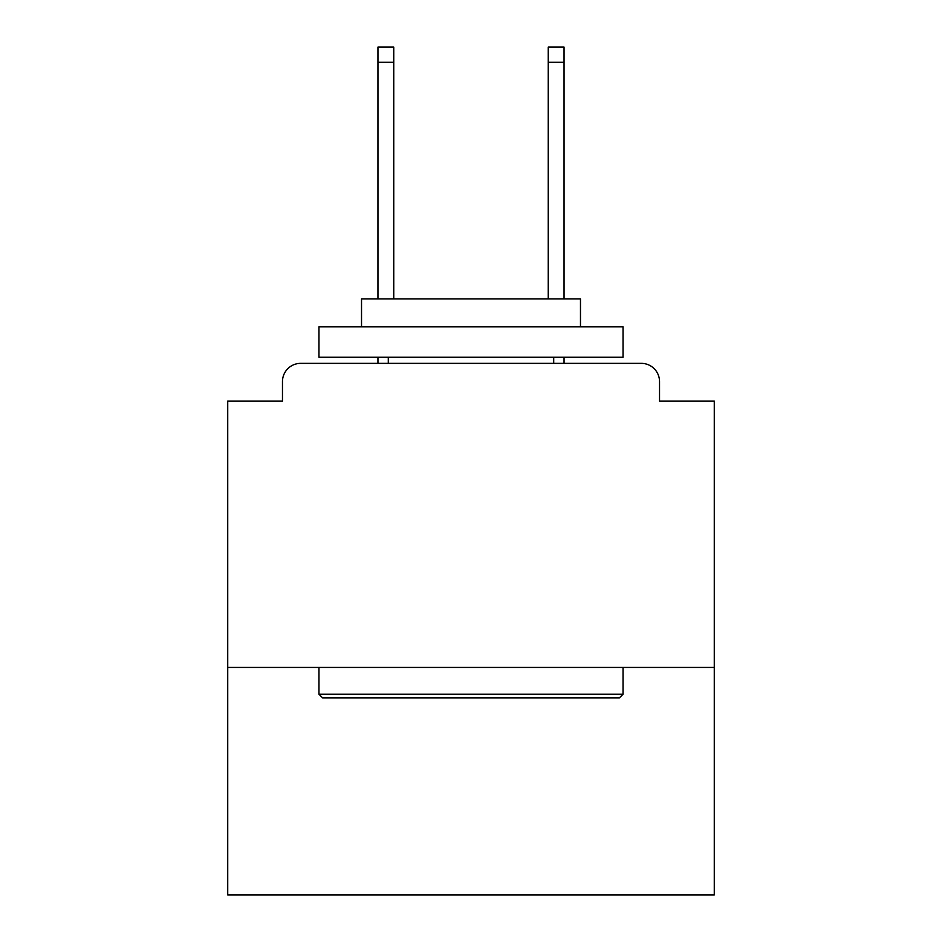 <?xml version="1.0" encoding="UTF-8"?>
<svg xmlns="http://www.w3.org/2000/svg" width="942" height="942" viewBox="0 0 942 942"><rect width="100%" height="100%" fill="white"/><g stroke="black" fill="none" stroke-linecap="round" stroke-linejoin="round"><path stroke-width="1.41" d="M714.272 667.442L714.272 401.057L659.53 401.057L659.53 381.592A18.239 18.239 0 0 0 641.29 363.353L300.71 363.353A18.239 18.239 0 0 0 282.47 381.592L282.47 401.057L227.728 401.057L227.728 894.9L714.272 894.9L714.272 667.442L227.728 667.442M282.47 381.592L282.47 401.057M641.29 363.353L565.871 363.353M376.129 363.353L300.71 363.353M659.53 401.057L659.53 381.592M322.6 697.845L318.961 694.207L623.039 694.207L619.4 697.845L322.6 697.845M623.039 326.862L623.039 357.265L318.961 357.265L318.961 326.862L623.039 326.862M361.528 326.862L361.528 298.885L580.472 298.885L580.472 326.862M623.039 667.442L623.039 694.207M318.961 667.442L318.961 694.207M553.708 357.265L553.708 363.353M388.292 357.265L388.292 363.353M393.756 62.302L377.954 62.302L377.954 47.1L393.756 47.1L393.756 298.885M377.954 62.302L377.954 298.885M377.954 357.265L377.954 363.353M564.046 47.1L564.046 62.302L548.244 62.302L548.244 47.1L564.046 47.1M548.244 298.885L548.244 62.302M564.046 363.353L564.046 357.265M564.046 298.885L564.046 62.302"/></g></svg>
